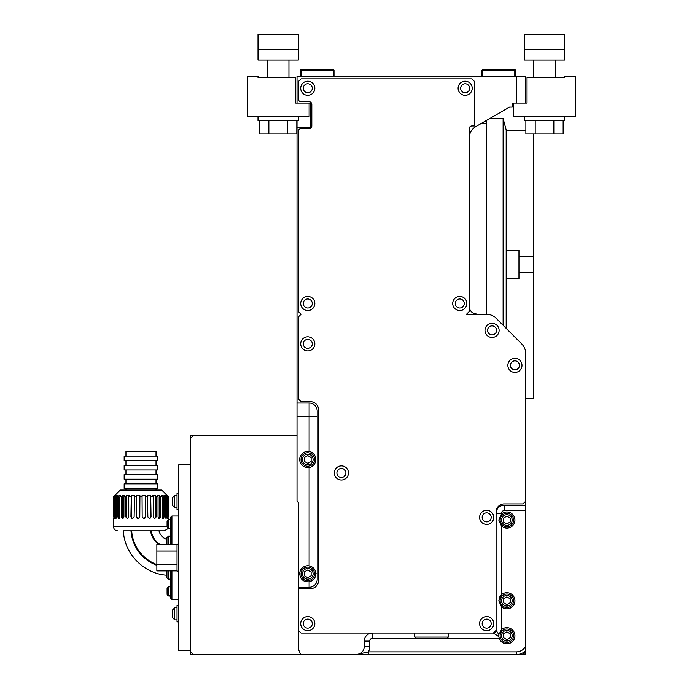<?xml version="1.0" encoding="UTF-8"?>
<svg xmlns="http://www.w3.org/2000/svg" width="689" height="689" viewBox="0 0 689 689"><rect width="100%" height="100%" fill="white"/><g stroke="black" fill="none" stroke-linecap="round" stroke-linejoin="round"><path stroke-width="1.03" d="M296.821 120.541L296.821 133.985L259.546 133.985L259.546 120.541M268.865 133.985L268.865 120.541M287.502 133.985L287.502 120.541M298.363 116.501L298.363 120.541L258.005 120.541L258.005 116.501M563.154 120.541L563.154 133.985L525.879 133.985L525.879 120.541M535.198 133.985L535.198 120.541M553.835 133.985L553.835 120.541M564.696 116.501L564.696 120.541L524.346 120.541L524.346 116.501M309.12 103.049L309.12 116.501L247.248 116.501L247.248 76.152L258.005 76.152L258.005 77.495L295.676 77.495L295.676 103.049L310.472 103.049L310.472 127.267L310.472 107.088M513.581 103.049L513.581 116.501L575.453 116.501L575.453 76.152L564.696 76.152L564.696 77.495L527.033 77.495L527.033 103.049L525.69 103.049L525.69 76.152L525.69 96.322M301.188 69.425L333.2 69.425L333.2 70.226L301.188 70.226L301.188 69.425L300.378 70.226L301.188 70.226L301.188 76.152M333.2 76.152L333.2 70.226L334.01 70.226L333.2 69.425M334.01 70.226L334.01 76.152M300.378 76.152L300.378 70.226M178.649 509.679L177.03 509.679L177.03 493.539L178.649 493.539M177.03 621.866L178.649 621.866L177.03 621.866L177.03 605.726L178.649 605.726M190.75 650.511L178.649 650.511L178.649 464.886L190.75 464.886M174.748 619.842L177.03 619.842L174.748 619.842L172.595 617.697L172.595 609.894L172.595 617.697L172.595 609.894L172.595 617.697L174.748 619.842L174.748 607.741L177.03 607.741L174.748 607.741L172.595 609.894L174.748 607.741M172.595 505.511L172.595 497.708L172.595 505.511L172.595 497.708L172.595 505.511L174.748 507.664L172.595 505.511M317.198 416.466L309.12 416.466L309.12 403.013A8.07 8.07 0 0 1 317.198 411.083L317.198 579.225A8.07 8.07 0 0 1 309.12 587.295L298.363 587.295L298.363 588.639L310.472 588.639A8.07 8.07 0 0 0 318.542 580.569L318.542 409.74A8.07 8.07 0 0 0 310.472 401.67L301.05 401.67L298.363 398.974L298.363 316.923L301.05 314.236L298.363 311.549L298.363 131.298A2.687 2.687 0 0 1 301.05 128.61L309.12 128.61A2.687 2.687 0 0 0 311.816 125.915L311.816 104.392A2.687 2.687 0 0 0 309.12 101.705L301.05 101.705A2.687 2.687 0 0 1 298.363 99.018L298.363 81.526L301.05 78.839L471.879 78.839L474.575 81.526L474.575 125.915L471.879 125.915A2.687 2.687 0 0 0 469.192 128.61L469.192 311.549L466.505 314.236L486.486 314.236A13.453 13.453 0 0 1 496.002 318.172L521.745 343.923A13.453 13.453 0 0 1 525.69 353.431L525.69 501.204L522.994 503.9L504.167 503.9A8.07 8.07 0 0 0 496.097 511.97L496.097 630.34A2.687 2.687 0 0 1 493.402 633.027L496.097 630.34L498.879 634.509L498.784 635.714A8.07 8.07 0 0 1 498.879 634.509L501.471 629.703A8.07 8.07 0 0 1 513.52 631.167A8.07 8.07 0 0 1 510.506 642.915A8.07 8.07 0 0 1 499.249 638.41L498.836 636.653L493.402 633.027L301.05 633.027L298.363 630.34L298.363 650.201A2.687 2.687 0 0 1 299.62 651.863A2.687 2.687 0 0 0 302.316 654.55L190.75 654.55L190.75 437.989L193.445 435.293L297.019 435.293M525.69 651.863L525.69 654.55L516.268 654.55A13.453 13.453 0 0 0 525.69 650.709L525.69 651.863L522.994 654.55M193.445 654.55L190.75 651.863M190.75 437.989L190.75 435.293L193.445 435.293M469.192 138.153A13.453 13.453 0 0 1 475.918 126.5L509.55 107.088L489.741 118.517L503.116 118.517L506.182 129.954L506.182 328.36M503.116 118.517L503.116 325.294M486.675 120.291L486.675 314.236M525.879 130.195L506.854 130.695L506.854 129.954L506.182 129.954M518.963 256.394L518.963 278.589L506.854 278.589L506.854 250.34L518.963 250.34L518.963 256.394L533.76 256.394L533.76 398.733L525.69 398.733M518.963 272.534L533.76 272.534M533.76 133.985L533.76 256.394M414.718 637.067L416.061 638.41L446.997 638.41L448.341 637.067L414.718 637.067L414.718 633.027M448.341 637.067L448.341 633.027M301.05 573.842A6.726 6.726 0 0 0 311.144 579.664A6.726 6.726 0 0 0 311.144 568.02A6.726 6.726 0 0 0 301.05 573.842M302.454 573.842A5.331 5.331 0 0 0 310.446 578.459A5.331 5.331 0 0 0 310.446 569.226A5.331 5.331 0 0 0 302.454 573.842M301.05 459.511A6.726 6.726 0 0 0 311.144 465.333A6.726 6.726 0 0 0 311.144 453.681A6.726 6.726 0 0 0 301.05 459.511M302.454 459.511A5.331 5.331 0 0 0 310.446 464.119A5.331 5.331 0 0 0 310.446 454.895A5.331 5.331 0 0 0 302.454 459.511M307.776 463.387L311.144 461.449L311.144 457.565L307.776 455.627L304.417 457.565L304.417 461.449L307.776 463.387M307.776 569.958L304.417 571.904L304.417 575.78L307.776 577.726L311.144 575.78L311.144 571.904L307.776 569.958M311.884 466.453A8.07 8.07 0 0 0 313.771 464.911M313.986 464.67A8.07 8.07 0 0 0 315.338 462.345M315.519 461.785A8.07 8.07 0 0 0 315.717 460.984M315.708 458.021A8.07 8.07 0 0 0 315.553 457.332M315.329 456.661A8.07 8.07 0 0 0 313.977 454.344M313.306 453.62A8.07 8.07 0 0 0 311.876 452.561M299.706 459.511A8.07 8.07 0 0 1 309.12 451.553C317.887 452.604 317.905 466.401 309.12 467.469A8.07 8.07 0 0 1 299.706 459.511M300.482 577.287A8.07 8.07 0 0 0 301.885 579.363M302.549 579.992A8.07 8.07 0 0 0 305.58 581.611M315.329 571A8.07 8.07 0 0 0 313.977 568.675M312.685 567.435A8.07 8.07 0 0 0 311.884 566.892M299.706 573.842A8.07 8.07 0 0 1 309.12 565.884C313.357 566.926 315.596 569.579 315.846 573.842C315.553 578.114 313.306 580.767 309.12 581.8C303.513 582.041 300.37 579.389 299.706 573.842L298.363 573.842L298.363 502.548L297.019 501.204L297.019 403.013L309.12 403.013M500.128 635.714A6.726 6.726 0 0 0 510.222 641.545A6.726 6.726 0 0 0 510.222 629.892A6.726 6.726 0 0 0 500.128 635.714M501.532 635.714A5.331 5.331 0 0 0 509.515 640.331A5.331 5.331 0 0 0 509.515 631.107A5.331 5.331 0 0 0 501.532 635.714M500.128 600.748A6.726 6.726 0 0 0 510.222 606.57A6.726 6.726 0 0 0 510.222 594.917A6.726 6.726 0 0 0 500.128 600.748M501.532 600.748A5.331 5.331 0 0 0 509.515 605.355A5.331 5.331 0 0 0 509.515 596.131A5.331 5.331 0 0 0 501.532 600.748M500.128 520.04A6.726 6.726 0 0 0 510.222 525.862A6.726 6.726 0 0 0 510.222 514.209A6.726 6.726 0 0 0 500.128 520.04M501.532 520.04A5.331 5.331 0 0 0 509.515 524.656A5.331 5.331 0 0 0 509.515 515.424A5.331 5.331 0 0 0 501.532 520.04M506.854 523.924L510.222 521.978L510.222 518.094L506.854 516.156L503.495 518.094L503.495 521.978L506.854 523.924M506.854 596.863L503.495 598.801L503.495 602.686L506.854 604.632L510.222 602.686L510.222 598.801L506.854 596.863M506.854 639.599L510.222 637.661L510.222 633.777L506.854 631.839L503.495 633.777L503.495 637.661L506.854 639.599M498.784 635.714L498.836 636.653A8.07 8.07 0 0 1 498.784 635.714M501.471 526.051A8.07 8.07 0 0 0 512.668 525.638A8.07 8.07 0 0 0 512.668 514.442A8.07 8.07 0 0 0 501.471 514.02L498.784 520.04L501.471 526.051L501.471 594.728A8.07 8.07 0 0 1 512.668 595.141A8.07 8.07 0 0 1 512.668 606.346A8.07 8.07 0 0 1 501.471 606.759L498.784 600.748L501.471 594.728A8.07 8.07 0 0 0 499.491 597.449M458.099 88.252A7.062 7.062 0 0 0 468.692 94.367A7.062 7.062 0 0 0 468.692 82.137A7.062 7.062 0 0 0 458.099 88.252M300.714 88.252A7.062 7.062 0 0 0 311.307 94.367A7.062 7.062 0 0 0 311.307 82.137A7.062 7.062 0 0 0 300.714 88.252A7.062 7.062 0 0 0 311.307 94.367A7.062 7.062 0 0 0 311.307 82.137A7.062 7.062 0 0 0 300.714 88.252M300.714 303.47A7.062 7.062 0 0 0 311.307 309.594A7.062 7.062 0 0 0 311.307 297.355A7.062 7.062 0 0 0 300.714 303.47A7.062 7.062 0 0 0 311.307 309.594A7.062 7.062 0 0 0 311.307 297.355A7.062 7.062 0 0 0 300.714 303.47M452.716 303.47A7.062 7.062 0 0 0 463.309 309.594A7.062 7.062 0 0 0 463.309 297.355A7.062 7.062 0 0 0 452.716 303.47M300.714 343.828A7.062 7.062 0 0 0 311.307 349.943A7.062 7.062 0 0 0 311.307 337.713A7.062 7.062 0 0 0 300.714 343.828A7.062 7.062 0 0 0 311.307 349.943A7.062 7.062 0 0 0 311.307 337.713A7.062 7.062 0 0 0 300.714 343.828M484.996 330.375A7.062 7.062 0 0 0 495.589 336.49A7.062 7.062 0 0 0 495.589 324.261A7.062 7.062 0 0 0 484.996 330.375M507.862 365.351A7.062 7.062 0 0 0 518.455 371.466A7.062 7.062 0 0 0 518.455 359.236A7.062 7.062 0 0 0 507.862 365.351M334.346 472.955A7.062 7.062 0 0 0 344.939 479.079A7.062 7.062 0 0 0 344.939 466.841A7.062 7.062 0 0 0 334.346 472.955M479.622 517.344A7.062 7.062 0 0 0 490.206 523.468A7.062 7.062 0 0 0 490.206 511.229A7.062 7.062 0 0 0 479.622 517.344M300.714 623.614A7.062 7.062 0 0 0 311.307 629.729A7.062 7.062 0 0 0 311.307 617.499A7.062 7.062 0 0 0 300.714 623.614A7.062 7.062 0 0 0 311.307 629.729A7.062 7.062 0 0 0 311.307 617.499A7.062 7.062 0 0 0 300.714 623.614M479.622 623.614A7.062 7.062 0 0 0 490.206 629.729A7.062 7.062 0 0 0 490.206 617.499A7.062 7.062 0 0 0 479.622 623.614M426.147 638.41L372.344 638.41A2.687 2.687 0 0 0 369.657 641.097L364.274 641.097L364.274 646.48A8.07 8.07 0 0 1 356.204 654.55L368.529 654.55L368.529 651.863L356.204 654.55L302.316 654.55M368.529 654.55L516.268 654.55A13.453 13.453 0 0 0 525.69 650.709L525.69 505.244L504.167 505.244A8.07 8.07 0 0 0 496.097 513.314L501.471 513.314L501.471 514.02M472.938 312.978L477.262 314.236A8.07 8.07 0 0 1 470.415 310.438L469.192 308.698M525.69 76.152L297.019 76.152L297.019 103.049L295.676 103.049M509.55 107.088L512.237 107.088L512.237 103.049L527.033 103.049M364.274 641.097A8.07 8.07 0 0 1 372.344 633.027L372.344 638.41M298.363 587.295L298.363 573.842M297.019 120.541L297.019 403.013M310.472 127.267L297.019 127.267M298.363 588.639L298.363 630.34M525.69 501.204L525.69 505.244M167.082 526.172L167.082 521.117L167.082 526.172M167.082 593.418L167.082 588.363L167.082 593.418M125.949 456.135L125.949 451.519L156.024 451.519L156.024 456.135M124.166 456.135L157.798 456.135L157.798 460.743L124.166 460.743L124.166 456.135M124.166 465.359L157.798 465.359L157.798 469.976L124.166 469.976L124.166 465.359M124.166 474.583L157.798 474.583L157.798 479.199L124.166 479.199L124.166 474.583M124.166 483.816L157.798 483.816L157.798 488.423L124.166 488.423L124.166 483.816M170.579 570.905L170.579 598.052L171.923 599.404L178.649 599.404M170.579 544.499L170.579 517.344L171.923 516.001L178.649 516.001M170.579 517.344L171.923 516.001L171.923 544.499M170.579 598.052L171.923 599.404L171.923 570.905M168.288 570.905L168.288 579.156L166.945 577.813L166.945 570.905L166.945 575.246C143.992 573.963 124.201 553.767 123.374 530.797L164.387 530.797L167.995 528.575L168.831 528.79L168.831 519.368L167.082 521.117M166.945 544.499L166.945 537.592L168.288 536.249L170.579 536.249M156.859 564.627A39.006 39.006 0 0 1 131.659 530.797L130.988 530.797C120.954 530.797 120.954 530.797 130.988 530.797L151.261 530.797C161.415 530.797 161.415 530.797 151.261 530.797A19.507 19.507 0 0 0 160.003 544.499A19.507 19.507 0 0 1 151.261 530.797M113.84 516.948C114.021 519.11 114.253 519.11 114.546 516.948L113.84 516.948C114.021 519.11 114.253 519.11 114.546 516.948L114.546 496.769L115.692 495.598L113.84 496.769L113.84 516.948M116.355 516.948L115.278 516.948L115.916 518.628L116.648 516.948L116.648 496.769L117.724 495.598L116.355 495.598L116.355 516.948A1.679 0.68 -90 0 0 116.493 517.956M118.792 516.948L117.836 516.948L118.784 518.628L119.817 516.948L119.817 496.769L120.764 495.598L118.792 495.598L118.792 516.948A1.679 0.99 -90 0 0 119.283 518.404M122.194 516.948L121.41 516.948L122.625 518.628L123.908 516.948L123.908 496.769L124.692 495.598L122.194 495.598L122.194 516.948A1.679 1.249 -90 0 0 123.03 518.533M126.423 516.948L125.829 516.948L127.267 518.628L128.748 516.948L128.748 496.769L129.334 495.598L126.423 495.598L126.423 516.948A1.679 1.456 -90 0 0 127.568 518.584M131.28 516.948L132.503 518.628L134.122 516.948L134.484 495.598L131.28 495.598L131.28 516.948A1.679 1.602 -90 0 0 132.693 518.61M136.568 516.948L138.119 518.628L139.789 516.948L139.919 495.598L136.568 495.598L136.568 516.948A1.679 1.671 -90 0 0 138.179 518.628M143.786 518.628A1.679 1.671 90 0 0 145.396 516.948L145.396 495.598L142.055 495.598L142.175 516.948L143.855 518.628L145.396 516.948M149.272 518.61A1.679 1.602 90 0 0 150.684 516.948L150.684 495.598L147.48 495.598L147.851 516.948L149.461 518.628L150.684 516.948M154.396 518.584A1.679 1.456 90 0 0 155.55 516.948L155.55 495.598L152.631 495.598L153.225 496.769L153.225 516.948L154.706 518.628L156.136 516.948L155.55 516.948M158.935 518.533A1.679 1.249 90 0 0 159.77 516.948L159.77 495.598L157.273 495.598L158.057 496.769L158.057 516.948L159.348 518.628L160.563 516.948L159.77 516.948M162.682 518.404A1.679 0.99 90 0 0 163.181 516.948L163.181 495.598L161.2 495.598L162.156 496.769L162.156 516.948L163.181 518.628L164.128 516.948L163.181 516.948M165.472 517.956A1.679 0.68 90 0 0 165.618 516.948L165.618 495.598L164.249 495.598L165.317 496.769L165.317 516.948L166.049 518.628L166.686 516.948L165.618 516.948M167.427 516.948C167.711 519.11 167.944 519.11 168.125 516.948L167.427 516.948C167.711 519.11 167.944 519.11 168.125 516.948L168.125 496.769L166.971 495.598L166.273 495.598L167.427 496.769L167.427 516.948M168.374 516.948C168.426 519.11 168.426 519.11 168.374 516.948L168.374 496.769L167.194 495.598L168.125 496.769M114.994 496.304L114.994 495.598M116.355 495.598L115.278 496.769L115.278 516.948M118.792 495.598L117.836 496.769L117.836 516.948M122.194 495.598L121.41 496.769L121.41 516.948M126.423 495.598L125.829 496.769L125.829 516.948M131.28 495.598L130.919 516.948M136.568 495.598L136.448 516.948M145.517 516.948L145.396 495.598M151.046 516.948L150.684 495.598M156.136 516.948L156.136 496.769L155.55 495.598M160.563 516.948L160.563 496.769L159.77 495.598M164.128 516.948L164.128 496.769L163.181 495.598M166.686 516.948L166.686 496.769L165.618 495.598M166.971 496.304L166.971 495.598M113.599 516.948C113.539 519.11 113.539 519.11 113.599 516.948C113.539 519.11 113.539 519.11 113.599 516.948L113.599 496.769L114.77 495.598L113.84 496.769M114.546 496.769L115.278 496.769M116.648 496.769L117.836 496.769M119.817 496.769L121.41 496.769M123.908 496.769L125.829 496.769M128.748 496.769L130.919 496.769M134.122 496.769L136.448 496.769M114.77 495.537L120.265 490.043L161.7 490.043L167.194 495.537M139.789 496.769L142.175 496.769M145.517 496.769L147.851 496.769M151.046 496.769L153.225 496.769M156.136 496.769L158.057 496.769M160.563 496.769L162.156 496.769M164.128 496.769L165.317 496.769M166.686 496.769L167.427 496.769M156.859 565.342A39.678 39.678 0 0 1 130.988 530.797A39.678 39.678 0 0 0 156.859 565.342M177.03 570.905L156.859 570.905L156.859 544.499L177.03 544.499M156.859 564.3L177.03 564.3M156.859 551.097L177.03 551.097M178.649 544.25L177.03 544.25L177.03 571.155L178.649 571.155M515.596 76.152L515.596 70.226L482.782 70.226L482.782 76.152M481.973 70.226L482.782 69.425L482.782 70.226L481.973 70.226L481.973 76.152M514.795 76.152L514.795 69.425L515.596 70.226M482.782 69.425L514.795 69.425M524.346 49.246L524.346 34.45L564.696 34.45L564.696 60.003L524.346 60.003L524.346 49.246L564.696 49.246M258.005 49.246L258.005 34.45L298.363 34.45L298.363 60.003L258.005 60.003L258.005 49.246L298.363 49.246M177.03 507.664L174.748 507.664L174.748 495.555L177.03 495.555M460.648 88.252A4.504 4.504 0 0 0 467.409 92.154A4.504 4.504 0 0 0 467.409 84.351A4.504 4.504 0 0 0 460.648 88.252M303.272 88.252A4.504 4.504 0 0 0 310.033 92.154A4.504 4.504 0 0 0 310.033 84.351A4.504 4.504 0 0 0 303.272 88.252M303.272 303.47A4.504 4.504 0 0 0 310.033 307.38A4.504 4.504 0 0 0 310.033 299.569A4.504 4.504 0 0 0 303.272 303.47M455.274 303.47A4.504 4.504 0 0 0 462.026 307.38A4.504 4.504 0 0 0 462.026 299.569A4.504 4.504 0 0 0 455.274 303.47M303.272 343.828A4.504 4.504 0 0 0 310.033 347.73A4.504 4.504 0 0 0 310.033 339.927A4.504 4.504 0 0 0 303.272 343.828M487.554 330.375A4.504 4.504 0 0 0 494.314 334.277A4.504 4.504 0 0 0 494.314 326.474A4.504 4.504 0 0 0 487.554 330.375M510.42 365.351A4.504 4.504 0 0 0 517.181 369.252A4.504 4.504 0 0 0 517.181 361.449A4.504 4.504 0 0 0 510.42 365.351M336.904 472.955A4.504 4.504 0 0 0 343.656 476.866A4.504 4.504 0 0 0 343.656 469.054A4.504 4.504 0 0 0 336.904 472.955M482.171 517.344A4.504 4.504 0 0 0 488.932 521.254A4.504 4.504 0 0 0 488.932 513.443A4.504 4.504 0 0 0 482.171 517.344M303.272 623.614A4.504 4.504 0 0 0 310.033 627.515A4.504 4.504 0 0 0 310.033 619.712A4.504 4.504 0 0 0 303.272 623.614M482.171 623.614A4.504 4.504 0 0 0 488.932 627.515A4.504 4.504 0 0 0 488.932 619.712A4.504 4.504 0 0 0 482.171 623.614M516.268 654.55L516.268 651.863A10.757 10.757 0 0 0 525.69 646.308M369.657 641.097L369.657 646.48A13.453 13.453 0 0 1 368.529 651.863L516.268 651.863M369.657 646.48L364.274 646.48M499.249 638.41L436.912 638.41M501.471 606.759L501.471 629.703M525.69 510.627L504.167 510.627A2.687 2.687 0 0 0 501.471 513.314M504.167 510.627L504.167 505.244M516.268 76.152L516.268 103.049M315.846 573.842L317.198 573.842M309.12 467.469L309.12 565.884M297.019 416.466L309.12 416.466L309.12 451.553M309.12 587.295L309.12 581.8M167.246 595.038L167.082 594.28L168.831 596.028L168.831 586.615L167.082 588.363L167.246 587.614M168.288 544.499L168.288 536.249M113.547 518.628L113.547 526.766L167.082 526.766M158.806 544.499A20.179 20.179 0 0 1 150.581 530.797M174.748 495.555L172.595 497.708L174.748 495.555M481.585 123.228L486.675 123.228M470.415 310.429L472.043 312.315M170.579 528.79L168.831 528.79L167.082 527.042M168.831 596.028L170.579 596.028L167.444 595.348M170.579 586.615L167.444 587.295M170.579 519.368L168.426 519.42L168.426 518.628M125.949 460.743L125.949 465.359M156.024 460.743L156.024 465.359M125.949 469.976L125.949 474.583M156.024 469.976L156.024 474.583M125.949 479.199L125.949 483.816M156.024 479.199L156.024 483.816M125.949 488.423L125.949 490.043M156.024 488.423L156.024 490.043M113.547 526.766C113.78 529.212 115.123 530.556 117.578 530.797M168.288 579.156L170.579 579.156M158.978 530.797C160.115 535.077 162.768 537.963 166.945 539.444M533.76 60.003L533.76 77.495M555.282 60.003L555.282 77.495M267.427 60.003L267.427 77.495M288.949 60.003L288.949 77.495"/></g></svg>
